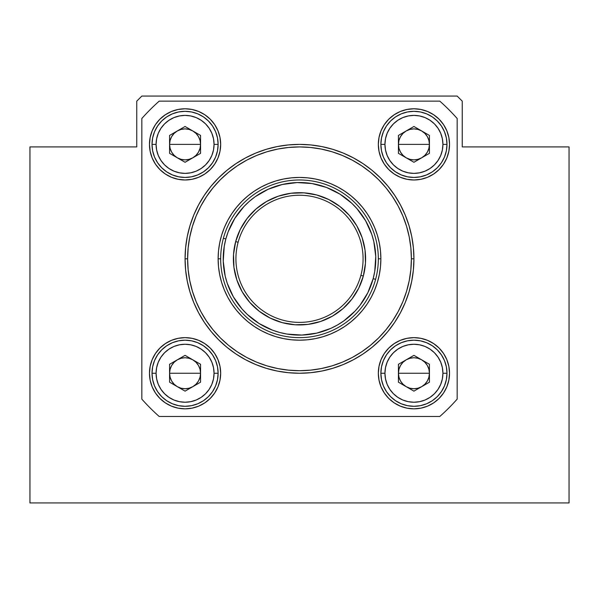 <?xml version="1.0" encoding="UTF-8"?>
<svg xmlns="http://www.w3.org/2000/svg" width="599" height="599" viewBox="0 0 599 599"><rect width="100%" height="100%" fill="white"/><g stroke="black" fill="none" stroke-linecap="round" stroke-linejoin="round"><path stroke-width="0.9" d="M136.752 101.149L141.836 96.065L457.164 96.065L462.248 101.149L462.248 146.927L569.05 146.927L569.05 502.935L29.95 502.935L29.95 146.927L136.752 146.927L136.752 101.149L136.752 146.927L29.95 146.927L29.95 502.935L569.05 502.935L569.05 146.927L462.248 146.927L462.248 101.149L457.164 96.065L141.836 96.065L136.752 101.149M365.465 263.246L363.331 276.034L360.883 275.368A63.576 63.576 0 0 0 316.055 197.43A63.576 63.576 0 0 0 238.117 242.258A63.576 63.576 0 0 0 282.945 320.195A63.576 63.576 0 0 0 360.883 275.368L363.331 276.034A66.115 66.115 0 0 1 282.279 322.651A66.115 66.115 0 0 1 235.669 241.592L238.117 242.258A63.576 63.576 0 0 1 316.055 197.43A63.576 63.576 0 0 1 360.883 275.368A63.576 63.576 0 0 1 282.945 320.195A63.576 63.576 0 0 1 238.117 242.258L235.669 241.592L240.251 229.469L247.117 218.478L255.99 209.029L266.54 201.504L278.355 196.173L290.979 193.245L303.933 192.848L316.721 194.982L328.844 199.564L339.835 206.43L349.284 215.303L356.817 225.853L362.14 237.668L365.068 250.292L365.465 263.246L363.331 276.034L358.749 288.156L351.883 299.148L343.01 308.597L332.46 316.13L320.645 321.453L308.021 324.381L295.067 324.778L282.279 322.651L270.156 318.062L259.165 311.203L249.716 302.323L242.183 291.773L236.86 279.958L233.932 267.334L233.535 254.38L235.669 241.592L240.251 229.469M243.92 206.558L234.786 218.418L228.144 231.82L225.845 238.949L223.39 238.282L225.845 238.949A76.29 76.29 0 0 1 319.364 185.158A76.29 76.29 0 0 1 373.155 278.677L375.61 279.344A78.828 78.828 0 0 0 320.031 182.702A78.828 78.828 0 0 0 223.39 238.282A78.828 78.828 0 0 1 320.031 182.702A78.828 78.828 0 0 1 375.61 279.344A78.828 78.828 0 0 1 278.969 334.923A78.828 78.828 0 0 1 223.39 238.282A78.828 78.828 0 0 0 278.969 334.923A78.828 78.828 0 0 0 375.61 279.344L373.155 278.677L374.749 271.362L375.753 256.447L373.821 241.614L371.777 234.411L365.63 220.776L356.907 208.572M351.755 203.233L339.895 194.098L326.492 187.457L312.049 183.564L297.134 182.56L282.301 184.492L268.135 189.277L255.167 196.727L249.259 201.406M247.245 314.393L259.105 323.527L272.508 330.169L279.636 332.467L286.951 334.062L301.866 335.066L316.699 333.134L330.865 328.357L337.537 324.943L343.833 320.899L355.095 311.053L359.947 305.355L367.861 292.671L373.155 278.677A76.29 76.29 0 0 1 279.636 332.467A76.29 76.29 0 0 1 225.845 238.949L224.251 246.264L223.247 261.179L225.179 276.012L227.223 283.215L233.37 296.849L242.093 309.054M223.247 261.179L223.846 268.644M242.063 309.017L247.26 314.408M301.866 335.066L309.331 334.467M375.753 256.447L375.154 248.982M356.937 208.609L351.74 203.218M297.134 182.56L289.669 183.159M249.296 201.376L243.905 206.573M233.535 254.38L235.669 241.592A66.115 66.115 0 0 1 316.721 194.982A66.115 66.115 0 0 1 363.331 276.034L358.749 288.156M295.067 324.778L282.279 322.651L270.156 318.062M303.933 192.848L316.721 194.982L328.844 199.564M218.126 258.813L220.672 258.813L218.126 258.813L218.515 250.839L219.691 242.939L221.63 235.19L224.318 227.672L227.732 220.454L231.843 213.603L236.598 207.187L241.959 201.271L247.874 195.91L254.29 191.156L261.142 187.045L268.359 183.631L275.877 180.943L283.627 179.004L291.526 177.828L299.5 177.439L307.474 177.828L315.373 179.004L323.123 180.943L330.641 183.631L337.858 187.045L344.71 191.156L351.126 195.91L357.041 201.271L362.402 207.187L367.157 213.603L371.268 220.454L374.682 227.672L377.37 235.19L379.309 242.939L380.485 250.839L380.874 258.813A81.374 81.374 0 0 1 299.5 340.187A81.374 81.374 0 0 1 218.126 258.813A81.374 81.374 0 0 1 299.5 177.439A81.374 81.374 0 0 1 380.874 258.813L380.485 266.787L379.309 274.686L377.37 282.436L374.682 289.953L371.268 297.171L367.157 304.022L362.402 310.439L357.041 316.354L351.126 321.715L344.71 326.47L337.858 330.581L330.641 333.995L323.123 336.683L315.373 338.622L307.474 339.798L299.5 340.187L291.526 339.798L283.627 338.622L275.877 336.683L268.359 333.995L261.142 330.581L254.29 326.47L247.874 321.715L241.959 316.354L236.598 310.439L231.843 304.022L227.732 297.171L224.318 289.953L221.63 282.436L219.691 274.686L218.515 266.787L218.126 258.813M378.328 258.813L380.874 258.813L378.328 258.813M200.837 206.049L196.128 215.992L192.429 226.332L189.763 236.987L188.153 247.844L187.614 258.813L185.069 258.813L187.614 258.813A111.886 111.886 0 0 1 299.5 146.927A111.886 111.886 0 0 1 411.386 258.813L413.931 258.813A114.431 114.431 0 0 0 411.745 236.545M411.723 236.433A114.431 114.431 0 0 0 321.88 146.59A114.431 114.431 0 0 1 411.723 236.433M321.768 146.568A114.431 114.431 0 0 0 277.232 146.568A114.431 114.431 0 0 1 321.768 146.568M277.12 146.59A114.431 114.431 0 0 0 187.277 236.433A114.431 114.431 0 0 1 277.12 146.59M187.255 281.081A114.431 114.431 0 0 1 185.069 258.813L185.623 247.597L187.27 236.485L189.995 225.598L193.777 215.019L198.583 204.873L204.356 195.237L211.043 186.222L218.583 177.896L226.909 170.356L235.924 163.669L245.56 157.896L255.706 153.089L266.285 149.308L277.172 146.583L288.284 144.936L299.5 144.381A114.431 114.431 0 0 1 413.931 258.813A114.431 114.431 0 0 1 299.5 373.244A114.431 114.431 0 0 1 185.069 258.813A114.431 114.431 0 0 1 299.5 144.381L310.716 144.936L321.828 146.583L332.715 149.308L343.294 153.089L353.44 157.896L363.076 163.669L372.091 170.356L380.417 177.896L387.957 186.222L394.644 195.237L400.417 204.873L405.224 215.019L409.005 225.598L411.73 236.485L413.377 247.597L413.931 258.813L413.377 270.029L411.73 281.141L409.005 292.027L405.224 302.607L400.417 312.753L394.644 322.389L387.957 331.404L380.417 339.73L372.091 347.27L363.076 353.957L353.44 359.729L343.294 364.536L332.715 368.318L321.828 371.043L310.716 372.69L299.5 373.244L288.284 372.69L277.172 371.043L266.285 368.318L255.706 364.536L245.56 359.729L235.924 353.957L226.909 347.27L218.583 339.73L211.043 331.404L204.356 322.389L198.583 312.753L193.777 302.607L189.995 292.027L187.27 281.141L185.623 270.029L185.069 258.813A114.431 114.431 0 0 1 187.255 236.545M398.163 311.577L402.872 301.634L406.571 291.294L409.237 280.639L410.847 269.782L411.386 258.813L413.931 258.813A114.431 114.431 0 0 1 411.745 281.081M411.723 281.193A114.431 114.431 0 0 1 321.88 371.036A114.431 114.431 0 0 0 411.723 281.193M321.768 371.058A114.431 114.431 0 0 1 277.232 371.058A114.431 114.431 0 0 0 321.768 371.058M277.12 371.036A114.431 114.431 0 0 1 187.277 281.193A114.431 114.431 0 0 0 277.12 371.036M192.429 291.294L196.128 301.634L192.429 291.294L189.763 280.639L188.153 269.782L187.614 258.813A111.886 111.886 0 0 0 299.5 370.699A111.886 111.886 0 0 0 411.386 258.813L410.847 247.844L409.237 236.987L406.571 226.332L402.872 215.992L398.178 206.071L392.532 196.652L385.988 187.831L378.62 179.693L370.482 172.325L361.601 165.736M352.264 160.15L342.321 155.441L331.981 151.742L321.326 149.076L310.469 147.466L299.5 146.927L288.531 147.466L277.674 149.076L267.019 151.742L256.679 155.441L246.758 160.135L237.339 165.781L228.518 172.325L220.38 179.693L213.012 187.831L206.423 196.712M196.128 301.634L200.822 311.555L206.468 320.974L213.012 329.794L220.38 337.933L228.518 345.301L237.399 351.89M237.339 351.845L246.758 357.491L256.679 362.185L267.019 365.884L277.674 368.55L288.531 370.16L299.5 370.699L310.469 370.16L321.326 368.55L331.981 365.884L342.321 362.185L352.242 357.491L361.661 351.845L370.482 345.301L378.62 337.933L385.988 329.794L392.577 320.914M331.981 365.884L342.321 362.185M392.532 320.974L398.178 311.555M406.571 226.332L402.872 215.992M361.661 165.781L352.242 160.135M267.019 151.742L256.679 155.441M206.468 196.652L200.822 206.071M379.309 274.686L377.37 282.436M371.268 297.171L367.157 304.022M344.71 326.47L337.858 330.581M323.123 336.683L315.373 338.622M283.627 338.622L275.877 336.683M261.142 330.581L254.29 326.47M231.843 304.022L227.732 297.171M221.63 282.436L219.691 274.686M219.691 242.939L221.63 235.19M227.732 220.454L231.843 213.603M254.29 191.156L261.142 187.045M275.877 180.943L283.627 179.004M315.373 179.004L323.123 180.943M337.858 187.045L344.71 191.156M367.157 213.603L371.268 220.454M377.37 235.19L379.309 242.939M413.931 179.985A35.603 35.603 0 0 1 378.328 144.381A35.603 35.603 0 0 1 413.931 108.778L420.88 109.467L427.559 111.489L433.713 114.783L439.104 119.208L443.53 124.599L446.824 130.754L448.846 137.433L449.535 144.381L448.846 151.33L446.824 158.009L443.53 164.163L439.104 169.554L433.713 173.98L427.559 177.274L420.88 179.296L413.931 179.985L406.983 179.296L400.304 177.274L394.149 173.98L388.758 169.554L384.333 164.163L381.039 158.009L379.017 151.33L378.328 144.381L379.017 137.433L381.039 130.754L384.333 124.599L388.758 119.208L394.149 114.783L400.304 111.489L406.983 109.467L413.931 108.778A35.603 35.603 0 0 1 449.535 144.381A35.603 35.603 0 0 1 413.931 179.985M413.931 408.847A35.603 35.603 0 0 1 378.328 373.244A35.603 35.603 0 0 1 413.931 337.641L420.88 338.33L427.559 340.352L433.713 343.646L439.104 348.071L443.53 353.462L446.824 359.625L448.846 366.296L449.535 373.244L448.846 380.193L446.824 386.872L443.53 393.026L439.104 398.417L433.713 402.842L427.559 406.137L420.88 408.159L413.931 408.847L406.983 408.159L400.304 406.137L394.149 402.842L388.758 398.417L384.333 393.026L381.039 386.872L379.017 380.193L378.328 373.244L379.017 366.296L381.039 359.625L384.333 353.462L388.758 348.071L394.149 343.646L400.304 340.352L406.983 338.33L413.931 337.641A35.603 35.603 0 0 1 449.535 373.244A35.603 35.603 0 0 1 413.931 408.847M185.069 408.847A35.603 35.603 0 0 1 149.465 373.244A35.603 35.603 0 0 1 185.069 337.641L192.017 338.33L198.696 340.352L204.851 343.646L210.242 348.071L214.667 353.462L217.961 359.625L219.983 366.296L220.672 373.244L219.983 380.193L217.961 386.872L214.667 393.026L210.242 398.417L204.851 402.842L198.696 406.137L192.017 408.159L185.069 408.847L178.12 408.159L171.441 406.137L165.287 402.842L159.896 398.417L155.47 393.026L152.176 386.872L150.154 380.193L149.465 373.244L150.154 366.296L152.176 359.625L155.47 353.462L159.896 348.071L165.287 343.646L171.441 340.352L178.12 338.33L185.069 337.641A35.603 35.603 0 0 1 220.672 373.244A35.603 35.603 0 0 1 185.069 408.847M185.069 179.985A35.603 35.603 0 0 1 149.465 144.381A35.603 35.603 0 0 1 185.069 108.778L192.017 109.467L198.696 111.489L204.851 114.783L210.242 119.208L214.667 124.599L217.961 130.754L219.983 137.433L220.672 144.381L219.983 151.33L217.961 158.009L214.667 164.163L210.242 169.554L204.851 173.98L198.696 177.274L192.017 179.296L185.069 179.985L178.12 179.296L171.441 177.274L165.287 173.98L159.896 169.554L155.47 164.163L152.176 158.009L150.154 151.33L149.465 144.381L150.154 137.433L152.176 130.754L155.47 124.599L159.896 119.208L165.287 114.783L171.441 111.489L178.12 109.467L185.069 108.778A35.603 35.603 0 0 1 220.672 144.381A35.603 35.603 0 0 1 185.069 179.985M439.823 101.149A211.065 211.065 0 0 1 457.164 118.49L457.164 399.136A211.065 211.065 0 0 1 439.823 416.477L159.177 416.477A211.065 211.065 0 0 1 141.836 399.136L141.836 118.49A211.065 211.065 0 0 1 159.177 101.149L439.823 101.149L159.177 101.149A211.065 211.065 0 0 0 141.836 118.49L141.836 399.136A211.065 211.065 0 0 0 159.177 416.477L439.823 416.477A211.065 211.065 0 0 0 457.164 399.136L457.164 118.49A211.065 211.065 0 0 0 439.823 101.149M204.851 114.783L210.242 119.208M217.961 130.754L219.983 137.433M198.696 177.274L197.55 177.723M155.47 353.462L159.896 348.071M171.441 340.352L178.12 338.33M217.961 359.625L218.41 360.763M394.149 402.842L388.758 398.417M381.039 386.872L379.017 380.193M400.304 340.352L401.45 339.903M381.039 158.009L380.59 156.863M443.53 164.163L439.104 169.554M427.559 177.274L420.88 179.296M185.069 144.381L200.568 144.381C200.373 150.237 197.79 154.707 192.818 157.807C187.652 160.562 182.485 160.562 177.319 157.807C172.347 154.707 169.764 150.237 169.569 144.381L185.069 144.381L169.569 144.381L170.101 148.395L171.643 152.131L174.107 155.343L177.319 157.807L181.055 159.349L185.069 159.881L189.082 159.349L192.818 157.807L196.03 155.343L198.494 152.131L200.036 148.395L200.568 144.381L200.036 140.368L198.494 136.632L196.03 133.42L192.818 130.956L189.082 129.414L185.069 128.882L181.055 129.414L177.319 130.956L174.107 133.42L171.643 136.632L170.101 140.368L169.569 144.381C169.764 138.526 172.347 134.056 177.319 130.956C182.485 128.201 187.652 128.201 192.818 130.956C197.79 134.056 200.373 138.526 200.568 144.381L185.069 144.381M152.011 144.381L156.077 144.381A28.992 28.992 0 0 1 185.069 115.39A28.992 28.992 0 0 1 214.06 144.381L218.126 144.381A33.057 33.057 0 0 0 185.069 111.324A33.057 33.057 0 0 0 152.011 144.381A33.057 33.057 0 0 1 185.069 111.324A33.057 33.057 0 0 1 218.126 144.381L217.489 150.828L215.61 157.035L212.555 162.748L208.445 167.757L203.435 171.868L197.722 174.923L191.515 176.802L185.069 177.439L178.622 176.802L172.415 174.923L166.702 171.868L161.693 167.757L157.582 162.748L154.527 157.035L152.648 150.828L152.011 144.381L152.648 137.935L154.527 131.728L157.582 126.015L161.693 121.005L166.702 116.895L172.415 113.84L178.622 111.961L185.069 111.324L191.515 111.961L197.722 113.84L203.435 116.895L208.445 121.005L212.555 126.015L215.61 131.728L217.489 137.935L218.126 144.381A33.057 33.057 0 0 1 185.069 177.439A33.057 33.057 0 0 1 152.011 144.381A33.057 33.057 0 0 0 185.069 177.439A33.057 33.057 0 0 0 218.126 144.381L214.06 144.381L213.499 138.728L211.851 133.285L209.171 128.276L205.569 123.881L201.174 120.279L196.165 117.599L190.722 115.951L185.069 115.39L179.415 115.951L173.972 117.599L168.963 120.279L164.568 123.881L160.966 128.276L158.286 133.285L156.638 138.728L156.077 144.381L156.638 150.035L158.286 155.478L160.966 160.487L164.568 164.882L168.963 168.484L173.972 171.164L179.415 172.812L185.069 173.373L190.722 172.812L196.165 171.164L201.174 168.484L205.569 164.882L209.171 160.487L211.851 155.478L213.499 150.035L214.06 144.381A28.992 28.992 0 0 1 185.069 173.373A28.992 28.992 0 0 1 156.077 144.381L152.011 144.381M185.069 126.486L200.568 135.434L200.568 153.329L185.069 162.277L169.569 153.329L169.569 135.434L185.069 126.486L200.568 135.434L200.568 153.329L185.069 162.277L169.569 153.329L169.569 135.434L185.069 126.486M413.931 144.381L429.431 144.381C429.236 150.237 426.653 154.707 421.681 157.807C416.515 160.562 411.348 160.562 406.182 157.807C401.21 154.707 398.627 150.237 398.432 144.381L413.931 144.381L398.432 144.381L398.964 148.395L400.506 152.131L402.97 155.343L406.182 157.807L409.918 159.349L413.931 159.881L417.945 159.349L421.681 157.807L424.893 155.343L427.357 152.131L428.899 148.395L429.431 144.381L428.899 140.368L427.357 136.632L424.893 133.42L421.681 130.956L417.945 129.414L413.931 128.882L409.918 129.414L406.182 130.956L402.97 133.42L400.506 136.632L398.964 140.368L398.432 144.381C398.627 138.526 401.21 134.056 406.182 130.956C411.348 128.201 416.515 128.201 421.681 130.956C426.653 134.056 429.236 138.526 429.431 144.381L413.931 144.381M380.874 144.381L384.94 144.381A28.992 28.992 0 0 1 413.931 115.39A28.992 28.992 0 0 1 442.923 144.381L446.989 144.381A33.057 33.057 0 0 0 413.931 111.324A33.057 33.057 0 0 0 380.874 144.381A33.057 33.057 0 0 1 413.931 111.324A33.057 33.057 0 0 1 446.989 144.381L446.352 150.828L444.473 157.035L441.418 162.748L437.307 167.757L432.298 171.868L426.585 174.923L420.378 176.802L413.931 177.439L407.485 176.802L401.278 174.923L395.565 171.868L390.555 167.757L386.445 162.748L383.39 157.035L381.511 150.828L380.874 144.381L381.511 137.935L383.39 131.728L386.445 126.015L390.555 121.005L395.565 116.895L401.278 113.84L407.485 111.961L413.931 111.324L420.378 111.961L426.585 113.84L432.298 116.895L437.307 121.005L441.418 126.015L444.473 131.728L446.352 137.935L446.989 144.381A33.057 33.057 0 0 1 413.931 177.439A33.057 33.057 0 0 1 380.874 144.381A33.057 33.057 0 0 0 413.931 177.439A33.057 33.057 0 0 0 446.989 144.381L442.923 144.381L442.361 138.728L440.714 133.285L438.034 128.276L434.432 123.881L430.037 120.279L425.028 117.599L419.585 115.951L413.931 115.39L408.278 115.951L402.835 117.599L397.826 120.279L393.431 123.881L389.829 128.276L387.149 133.285L385.501 138.728L384.94 144.381L385.501 150.035L387.149 155.478L389.829 160.487L393.431 164.882L397.826 168.484L402.835 171.164L408.278 172.812L413.931 173.373L419.585 172.812L425.028 171.164L430.037 168.484L434.432 164.882L438.034 160.487L440.714 155.478L442.361 150.035L442.923 144.381A28.992 28.992 0 0 1 413.931 173.373A28.992 28.992 0 0 1 384.94 144.381L380.874 144.381M413.931 126.486L429.431 135.434L429.431 153.329L413.931 162.277L398.432 153.329L398.432 135.434L413.931 126.486L429.431 135.434L429.431 153.329L413.931 162.277L398.432 153.329L398.432 135.434L413.931 126.486M185.069 373.244L200.568 373.244C200.373 379.1 197.79 383.57 192.818 386.669C187.652 389.425 182.485 389.425 177.319 386.669C172.347 383.57 169.764 379.1 169.569 373.244L185.069 373.244L169.569 373.244L170.101 377.258L171.643 380.994L174.107 384.206L177.319 386.669L181.055 388.219L185.069 388.744L189.082 388.219L192.818 386.669L196.03 384.206L198.494 380.994L200.036 377.258L200.568 373.244L200.036 369.231L198.494 365.495L196.03 362.283L192.818 359.819L189.082 358.277L185.069 357.745L181.055 358.277L177.319 359.819L174.107 362.283L171.643 365.495L170.101 369.231L169.569 373.244C169.764 367.389 172.347 362.919 177.319 359.819C182.485 357.064 187.652 357.064 192.818 359.819C197.79 362.919 200.373 367.389 200.568 373.244L185.069 373.244M152.011 373.244L156.077 373.244A28.992 28.992 0 0 1 185.069 344.253A28.992 28.992 0 0 1 214.06 373.244L218.126 373.244A33.057 33.057 0 0 0 185.069 340.187A33.057 33.057 0 0 0 152.011 373.244A33.057 33.057 0 0 1 185.069 340.187A33.057 33.057 0 0 1 218.126 373.244L217.489 379.691L215.61 385.898L212.555 391.611L208.445 396.62L203.435 400.731L197.722 403.786L191.515 405.665L185.069 406.302L178.622 405.665L172.415 403.786L166.702 400.731L161.693 396.62L157.582 391.611L154.527 385.898L152.648 379.691L152.011 373.244L152.648 366.798L154.527 360.591L157.582 354.878L161.693 349.868L166.702 345.758L172.415 342.703L178.622 340.824L185.069 340.187L191.515 340.824L197.722 342.703L203.435 345.758L208.445 349.868L212.555 354.878L215.61 360.591L217.489 366.798L218.126 373.244A33.057 33.057 0 0 1 185.069 406.302A33.057 33.057 0 0 1 152.011 373.244A33.057 33.057 0 0 0 185.069 406.302A33.057 33.057 0 0 0 218.126 373.244L214.06 373.244L213.499 367.591L211.851 362.148L209.171 357.139L205.569 352.744L201.174 349.142L196.165 346.462L190.722 344.814L185.069 344.253L179.415 344.814L173.972 346.462L168.963 349.142L164.568 352.744L160.966 357.139L158.286 362.148L156.638 367.591L156.077 373.244L156.638 378.897L158.286 384.341L160.966 389.35L164.568 393.745L168.963 397.347L173.972 400.027L179.415 401.674L185.069 402.236L190.722 401.674L196.165 400.027L201.174 397.347L205.569 393.745L209.171 389.35L211.851 384.341L213.499 378.897L214.06 373.244A28.992 28.992 0 0 1 185.069 402.236A28.992 28.992 0 0 1 156.077 373.244L152.011 373.244M185.069 355.349L200.568 364.297L200.568 382.192L185.069 391.14L169.569 382.192L169.569 364.297L185.069 355.349L200.568 364.297L200.568 382.192L185.069 391.14L169.569 382.192L169.569 364.297L185.069 355.349M413.931 373.244L429.431 373.244C429.236 379.1 426.653 383.57 421.681 386.669C416.515 389.425 411.348 389.425 406.182 386.669C401.21 383.57 398.627 379.1 398.432 373.244L413.931 373.244L398.432 373.244L398.964 377.258L400.506 380.994L402.97 384.206L406.182 386.669L409.918 388.219L413.931 388.744L417.945 388.219L421.681 386.669L424.893 384.206L427.357 380.994L428.899 377.258L429.431 373.244L428.899 369.231L427.357 365.495L424.893 362.283L421.681 359.819L417.945 358.277L413.931 357.745L409.918 358.277L406.182 359.819L402.97 362.283L400.506 365.495L398.964 369.231L398.432 373.244C398.627 367.389 401.21 362.919 406.182 359.819C411.348 357.064 416.515 357.064 421.681 359.819C426.653 362.919 429.236 367.389 429.431 373.244L413.931 373.244M380.874 373.244L384.94 373.244A28.992 28.992 0 0 1 413.931 344.253A28.992 28.992 0 0 1 442.923 373.244L446.989 373.244A33.057 33.057 0 0 0 413.931 340.187A33.057 33.057 0 0 0 380.874 373.244A33.057 33.057 0 0 1 413.931 340.187A33.057 33.057 0 0 1 446.989 373.244L446.352 379.691L444.473 385.898L441.418 391.611L437.307 396.62L432.298 400.731L426.585 403.786L420.378 405.665L413.931 406.302L407.485 405.665L401.278 403.786L395.565 400.731L390.555 396.62L386.445 391.611L383.39 385.898L381.511 379.691L380.874 373.244L381.511 366.798L383.39 360.591L386.445 354.878L390.555 349.868L395.565 345.758L401.278 342.703L407.485 340.824L413.931 340.187L420.378 340.824L426.585 342.703L432.298 345.758L437.307 349.868L441.418 354.878L444.473 360.591L446.352 366.798L446.989 373.244A33.057 33.057 0 0 1 413.931 406.302A33.057 33.057 0 0 1 380.874 373.244A33.057 33.057 0 0 0 413.931 406.302A33.057 33.057 0 0 0 446.989 373.244L442.923 373.244L442.361 367.591L440.714 362.148L438.034 357.139L434.432 352.744L430.037 349.142L425.028 346.462L419.585 344.814L413.931 344.253L408.278 344.814L402.835 346.462L397.826 349.142L393.431 352.744L389.829 357.139L387.149 362.148L385.501 367.591L384.94 373.244L385.501 378.897L387.149 384.341L389.829 389.35L393.431 393.745L397.826 397.347L402.835 400.027L408.278 401.674L413.931 402.236L419.585 401.674L425.028 400.027L430.037 397.347L434.432 393.745L438.034 389.35L440.714 384.341L442.361 378.897L442.923 373.244A28.992 28.992 0 0 1 413.931 402.236A28.992 28.992 0 0 1 384.94 373.244L380.874 373.244M413.931 355.349L429.431 364.297L429.431 382.192L413.931 391.14L398.432 382.192L398.432 364.297L413.931 355.349L429.431 364.297L429.431 382.192L413.931 391.14L398.432 382.192L398.432 364.297L413.931 355.349"/></g></svg>
